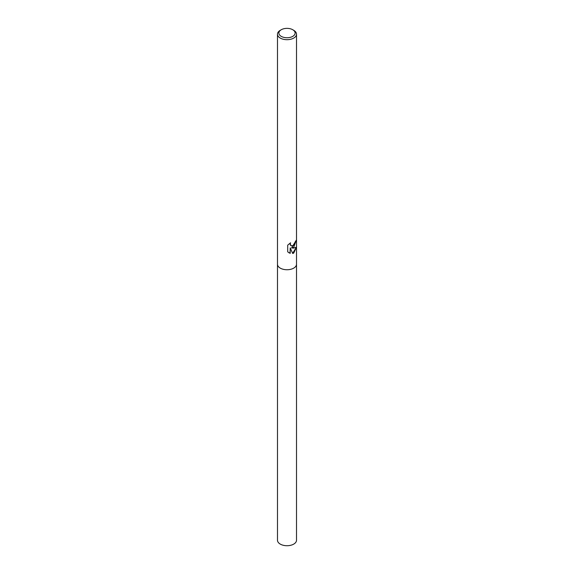 <?xml version="1.0" encoding="UTF-8"?>
<svg xmlns="http://www.w3.org/2000/svg" width="574" height="574" viewBox="0 0 574 574"><rect width="100%" height="100%" fill="white"/><g stroke="black" fill="none" stroke-linecap="round" stroke-linejoin="round"><path stroke-width="0.86" d="M296.485 247.121L293.73 253.091L292.711 253.486L290.222 247.889L290.222 253.342L287.71 251.878L287.71 245.148L290.573 242.809L290.214 244.108L291.183 245.801L293.73 245.478L295.129 243.01L295.316 241.589A9.514 5.496 0 0 0 296.206 240.312L293.73 247.286L291.578 247.954L293.73 248.097L296.493 247.121M292.747 29.74L293.73 30.307A9.514 5.496 180 0 1 296.514 34.196A9.514 5.496 180 0 1 293.73 38.078A9.514 5.496 180 0 1 283.355 39.269A9.514 5.496 180 0 1 277.486 34.196A9.514 5.496 180 0 1 280.27 30.307L281.253 29.74A8.122 4.692 180 0 1 292.747 29.74A8.122 4.692 180 0 1 292.747 36.37A8.122 4.692 180 0 1 281.253 36.37A8.122 4.692 180 0 1 281.253 29.74L280.27 30.307M293.73 268.13A9.514 5.496 180 0 0 296.514 264.248A9.514 5.496 180 0 1 293.73 268.13A9.514 5.496 180 0 1 283.355 269.321A9.514 5.496 180 0 1 277.486 264.248L277.486 34.196M296.005 240.7L291.578 247.954M291.097 245.744L290.293 244.99L290.222 243.067M288.844 252.718L290.035 253.234L290.222 247.889M292.654 253.356L296.234 247.509M296.514 264.305L296.514 540.227A9.514 5.496 180 0 1 293.73 544.109A9.514 5.496 180 0 1 283.355 545.3A9.514 5.496 180 0 1 277.486 540.227L277.486 264.305M296.514 264.248L296.514 34.196"/></g></svg>
